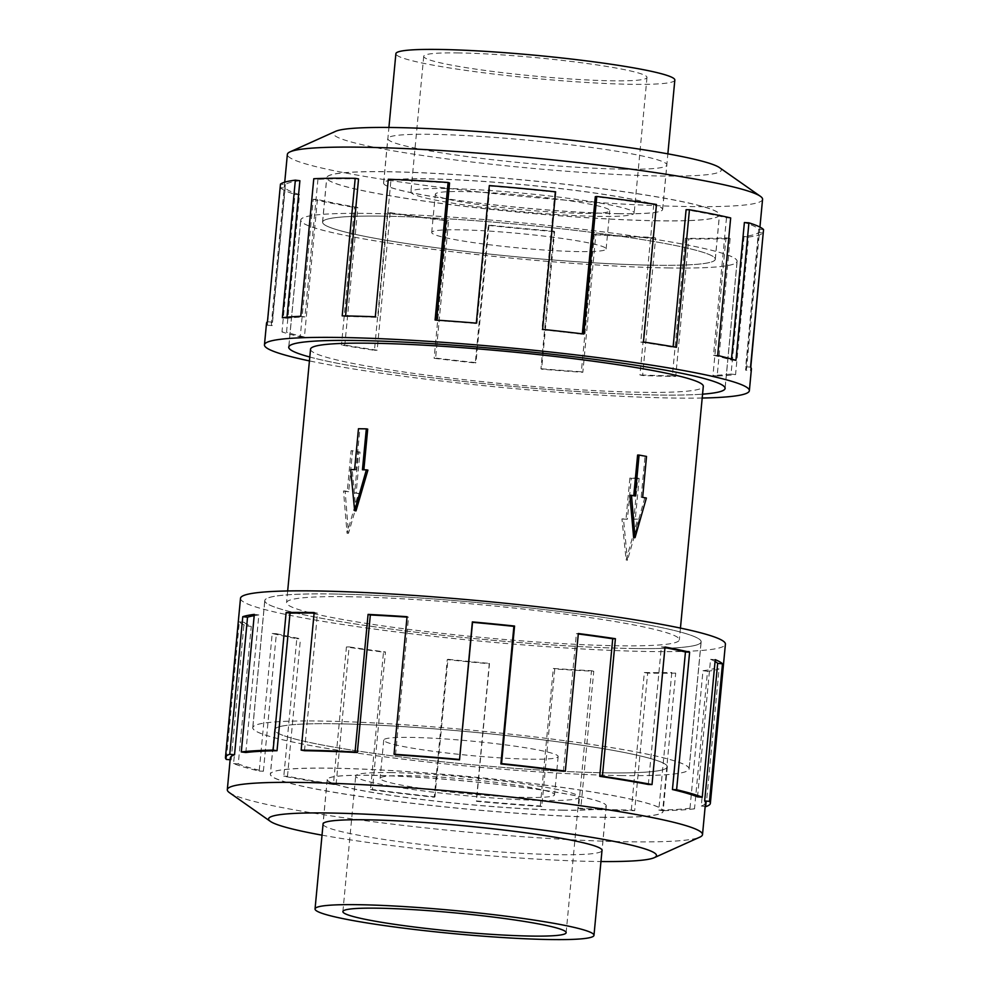 <?xml version="1.0" encoding="UTF-8"?>
<svg xmlns="http://www.w3.org/2000/svg" width="989" height="989" viewBox="0 0 989 989"><rect width="100%" height="100%" fill="white"/><g stroke="black" fill="none" stroke-linecap="round" stroke-linejoin="round"><path stroke-width="0.74" stroke-dasharray="4.95 3.71" d="M620.968 775.549A219.113 18.049 -174.6 0 0 689.086 768.91A219.113 18.049 -174.6 0 0 557.92 739.834A219.113 18.049 -174.6 0 0 320.918 721.043A219.113 18.049 -174.6 0 0 252.813 727.669A219.113 18.049 -174.6 0 0 383.967 756.758A219.113 18.049 -174.6 0 0 620.968 775.549M332.934 593.993A219.113 18.049 5.4 0 1 569.936 612.772A219.113 18.049 5.4 0 1 701.09 641.861A219.113 18.049 5.4 0 1 632.985 648.487A219.113 18.049 5.4 0 1 395.983 629.709A219.113 18.049 5.4 0 1 264.817 600.62A219.113 18.049 5.4 0 1 332.934 593.993M668.947 267.957A219.113 18.049 5.4 0 1 431.946 249.166A219.113 18.049 5.4 0 1 300.792 220.09A219.113 18.049 5.4 0 1 368.897 213.451A219.113 18.049 5.4 0 1 605.898 232.242A219.113 18.049 5.4 0 1 737.065 261.331A219.113 18.049 5.4 0 1 668.947 267.957M309.792 357.017A219.113 18.049 -174.6 0 0 656.943 395.007A219.113 18.049 -174.6 0 0 702.561 394.154A219.175 18.062 5.4 0 1 656.993 395.019A219.175 18.062 5.4 0 1 309.792 357.029M310.534 349.191A197.256 16.257 -174.6 0 0 428.608 375.387A197.256 16.257 -174.6 0 0 641.985 392.299A197.256 16.257 -174.6 0 0 703.303 386.328M356.003 510.905L352.22 469.886A197.256 16.257 5.4 0 1 355.991 469.923L359.86 428.979A197.256 16.257 5.4 0 1 363.742 429.028A197.256 16.257 5.4 0 1 367.71 429.102M363.865 469.8L363.841 470.035A197.256 16.257 5.4 0 1 367.92 470.121M347.893 596.701A197.256 16.257 5.4 0 1 561.258 613.613A197.256 16.257 5.4 0 1 679.344 639.809A197.256 16.257 5.4 0 1 618.026 645.768A197.256 16.257 5.4 0 1 404.649 628.856A197.256 16.257 5.4 0 1 286.575 602.672A197.256 16.257 5.4 0 1 347.893 596.701M626.136 559.972L637.645 519.114A197.256 16.257 5.4 0 1 633.875 519.077L637.744 478.144A197.256 16.257 5.4 0 1 633.875 478.095A197.256 16.257 5.4 0 1 629.894 478.033L626.025 518.965A197.256 16.257 5.4 0 1 621.945 518.879L626.136 559.972L627.483 560.207L623.503 519.163L621.945 518.879M637.608 455.051A197.256 16.257 5.4 0 1 645.038 456.399L641.169 497.331A197.256 16.257 5.4 0 1 644.729 497.999L633.64 537.596M629.857 495.304A197.256 16.257 5.4 0 1 633.739 495.983L633.751 495.736M562.667 810.115A140.092 11.547 -174.6 0 0 606.22 805.874A140.092 11.547 -174.6 0 0 522.353 787.281A140.092 11.547 -174.6 0 0 370.826 775.277A140.092 11.547 -174.6 0 0 327.272 779.517A140.092 11.547 -174.6 0 0 411.14 798.111A140.092 11.547 -174.6 0 0 562.667 810.115M335.926 723.775A197.194 16.244 5.4 0 1 549.216 740.674A197.194 16.244 5.4 0 1 667.266 766.858A197.194 16.244 5.4 0 1 605.96 772.817A197.194 16.244 5.4 0 1 392.67 755.917A197.194 16.244 5.4 0 1 274.633 729.734A197.194 16.244 5.4 0 1 335.926 723.775M601.769 817.223A197.194 16.244 -174.6 0 0 663.063 811.252A197.194 16.244 -174.6 0 0 545.026 785.081A197.194 16.244 -174.6 0 0 331.735 768.169A197.194 16.244 -174.6 0 0 270.43 774.14A197.194 16.244 -174.6 0 0 388.479 800.311A197.194 16.244 -174.6 0 0 601.769 817.223M530.932 759.193A87.601 7.22 -174.6 0 0 558.155 756.536A87.601 7.22 -174.6 0 0 505.713 744.915A87.601 7.22 -174.6 0 0 410.967 737.398A87.601 7.22 -174.6 0 0 383.732 740.056A87.601 7.22 -174.6 0 0 436.174 751.677A87.601 7.22 -174.6 0 0 530.932 759.193M527.31 797.431A87.601 7.22 -174.6 0 0 554.545 794.785A87.601 7.22 -174.6 0 0 502.103 783.152A87.601 7.22 -174.6 0 0 407.344 775.648A87.601 7.22 -174.6 0 0 380.122 778.294A87.601 7.22 -174.6 0 0 432.552 789.927A87.601 7.22 -174.6 0 0 527.31 797.431M390.556 772.594A112.128 9.235 5.4 0 1 511.845 782.2A112.128 9.235 5.4 0 1 578.961 797.097A112.128 9.235 5.4 0 1 544.111 800.484A112.128 9.235 5.4 0 1 422.822 790.866A112.128 9.235 5.4 0 1 355.694 775.982A112.128 9.235 5.4 0 1 390.556 772.594M619.052 213.723A140.092 11.547 5.4 0 1 467.513 201.719A140.092 11.547 5.4 0 1 383.658 183.126A140.092 11.547 5.4 0 1 427.199 178.885A140.092 11.547 5.4 0 1 578.738 190.889A140.092 11.547 5.4 0 1 662.593 209.483A140.092 11.547 5.4 0 1 619.052 213.723M674.832 80.06A140.092 11.547 5.4 0 1 631.279 84.3A140.092 11.547 5.4 0 1 479.752 72.284A140.092 11.547 5.4 0 1 395.884 53.69M383.905 216.183A197.194 16.244 -174.6 0 0 322.612 222.142A197.194 16.244 -174.6 0 0 440.649 248.326A197.194 16.244 -174.6 0 0 653.939 265.225A197.194 16.244 -174.6 0 0 715.245 259.266A197.194 16.244 -174.6 0 0 597.195 233.083A197.194 16.244 -174.6 0 0 383.905 216.183M658.142 220.831A197.194 16.244 5.4 0 1 444.852 203.919A197.194 16.244 5.4 0 1 326.803 177.748A197.194 16.244 5.4 0 1 388.108 171.777A197.194 16.244 5.4 0 1 601.399 188.689A197.194 16.244 5.4 0 1 719.436 214.86A197.194 16.244 5.4 0 1 658.142 220.831M578.911 251.602A87.601 7.22 5.4 0 1 484.153 244.085A87.601 7.22 5.4 0 1 431.711 232.464A87.601 7.22 5.4 0 1 458.945 229.807A87.601 7.22 5.4 0 1 553.704 237.323A87.601 7.22 5.4 0 1 606.133 248.944A87.601 7.22 5.4 0 1 578.911 251.602M582.521 213.352A87.601 7.22 5.4 0 1 487.762 205.848A87.601 7.22 5.4 0 1 435.333 194.215A87.601 7.22 5.4 0 1 462.555 191.569A87.601 7.22 5.4 0 1 557.314 199.073A87.601 7.22 5.4 0 1 609.756 210.706A87.601 7.22 5.4 0 1 582.521 213.352M458.587 52.924A112.128 9.235 -174.6 0 0 423.725 56.324A112.128 9.235 -174.6 0 0 490.853 71.208A112.128 9.235 -174.6 0 0 612.129 80.814A112.128 9.235 -174.6 0 0 646.991 77.426A112.128 9.235 -174.6 0 0 579.863 62.542A112.128 9.235 -174.6 0 0 458.587 52.924M445.767 188.516A112.128 9.235 -174.6 0 0 410.905 191.903A112.128 9.235 -174.6 0 0 478.033 206.8A112.128 9.235 -174.6 0 0 599.322 216.406A112.128 9.235 -174.6 0 0 634.172 213.018A112.128 9.235 -174.6 0 0 567.056 198.134A112.128 9.235 -174.6 0 0 445.767 188.516M601.807 817.297A197.256 16.257 -174.6 0 0 663.125 811.326A197.256 16.257 -174.6 0 0 545.038 785.142A197.256 16.257 -174.6 0 0 331.674 768.23A197.256 16.257 -174.6 0 0 270.356 774.202A197.256 16.257 -174.6 0 0 388.442 800.385A197.256 16.257 -174.6 0 0 601.807 817.297M606.01 772.829A197.256 16.257 -174.6 0 0 667.328 766.858A197.256 16.257 -174.6 0 0 549.254 740.674A197.256 16.257 -174.6 0 0 335.877 723.763A197.256 16.257 -174.6 0 0 274.559 729.734A197.256 16.257 -174.6 0 0 392.645 755.917A197.256 16.257 -174.6 0 0 606.01 772.829M323.032 824.418A140.166 11.547 -174.6 0 0 408.927 842.912A140.166 11.547 -174.6 0 0 558.513 854.669A140.166 11.547 -174.6 0 0 601.98 850.787M562.716 810.201A140.166 11.547 -174.6 0 0 606.282 805.961A140.166 11.547 -174.6 0 0 522.377 787.355A140.166 11.547 -174.6 0 0 370.776 775.339A140.166 11.547 -174.6 0 0 327.198 779.579A140.166 11.547 -174.6 0 0 411.103 798.185A140.166 11.547 -174.6 0 0 562.716 810.201M229.497 792.696A238.658 19.669 -174.6 0 0 386.069 823.355A238.658 19.669 -174.6 0 0 628.324 841.8A238.658 19.669 -174.6 0 0 699.804 837.151M322.018 835.161A194.821 16.059 -174.6 0 0 595.934 861.468A194.821 16.059 -174.6 0 0 600.953 861.53M240.5 598.32A243.529 20.064 -174.6 0 0 386.291 630.648A243.529 20.064 -174.6 0 0 649.699 651.528A243.529 20.064 -174.6 0 0 725.407 644.16M705.516 802.858A238.658 19.669 5.4 0 1 701.288 806.01L714.293 668.465L719.052 668.984A243.529 20.064 5.4 0 1 707.518 671.284L694.513 808.841L689.988 808.273A238.658 19.669 5.4 0 1 658.798 810.078L671.803 672.52L675.697 673.126A243.529 20.064 5.4 0 1 647.659 673.126L634.666 810.683A243.529 20.064 5.4 0 1 580.753 808.829L593.759 671.271A243.529 20.064 5.4 0 1 554.78 668.972L541.774 806.529A243.529 20.064 5.4 0 1 476.475 801.337L489.468 663.78A243.529 20.064 5.4 0 1 447.263 659.638L434.27 797.196A243.529 20.064 5.4 0 1 370.492 789.704L383.497 652.147A243.529 20.064 5.4 0 1 346.422 646.979L333.417 784.537A243.529 20.064 5.4 0 1 283.806 776.229L296.811 638.671A243.529 20.064 5.4 0 1 272.21 633.504L259.205 771.061A243.529 20.064 5.4 0 1 233.577 763.57L246.582 626.012A243.529 20.064 5.4 0 1 239.338 621.871L226.333 759.428M633.034 648.5A219.175 18.062 -174.6 0 0 701.164 641.861A219.175 18.062 -174.6 0 0 569.961 612.772A219.175 18.062 -174.6 0 0 332.885 593.981A219.175 18.062 -174.6 0 0 264.755 600.607A219.175 18.062 -174.6 0 0 395.959 629.709A219.175 18.062 -174.6 0 0 633.034 648.5M621.018 775.549A219.175 18.062 -174.6 0 0 689.148 768.923A219.175 18.062 -174.6 0 0 557.944 739.821A219.175 18.062 -174.6 0 0 320.869 721.043A219.175 18.062 -174.6 0 0 252.739 727.669A219.175 18.062 -174.6 0 0 383.942 756.758A219.175 18.062 -174.6 0 0 621.018 775.549M304.501 750.713L317.494 613.155A238.658 19.669 -174.6 0 0 314.106 613.106M245.841 752.518L258.846 614.96A238.658 19.669 -174.6 0 0 254.185 615.64M230.14 759.762L231.166 759.849A238.658 19.669 5.4 0 1 230.313 757.933M231.166 759.849L244.159 622.291A238.658 19.669 -174.6 0 0 251.268 626.346L246.582 626.012M259.205 771.061L263.383 771.247A238.658 19.669 5.4 0 1 238.275 763.904L251.268 626.346M263.383 771.247L276.376 633.689A238.658 19.669 -174.6 0 0 300.483 638.758L296.811 638.671M333.417 784.537L336.099 784.45A238.658 19.669 5.4 0 1 287.49 776.303L300.483 638.758M336.099 784.45L349.105 646.905A238.658 19.669 -174.6 0 0 385.438 651.961L383.497 652.147M434.27 797.196L434.937 796.862A238.658 19.669 5.4 0 1 372.433 789.519L385.438 651.961M434.937 796.862L447.943 659.304A238.658 19.669 -174.6 0 0 489.308 663.372L489.468 663.78M541.774 806.529L540.303 805.998A238.658 19.669 5.4 0 1 476.302 800.917L489.308 663.372M540.303 805.998L553.308 668.453A238.658 19.669 -174.6 0 0 591.496 670.703L593.759 671.271M634.666 810.683L631.328 810.078A238.658 19.669 5.4 0 1 578.503 808.26L591.496 670.703M658.192 220.77A197.256 16.257 5.4 0 1 444.827 203.858A197.256 16.257 5.4 0 1 326.741 177.674A197.256 16.257 5.4 0 1 388.059 171.703A197.256 16.257 5.4 0 1 601.436 188.615A197.256 16.257 5.4 0 1 719.51 214.798A197.256 16.257 5.4 0 1 658.192 220.77M653.989 265.237A197.256 16.257 5.4 0 1 440.624 248.326A197.256 16.257 5.4 0 1 322.538 222.142A197.256 16.257 5.4 0 1 383.856 216.171A197.256 16.257 5.4 0 1 597.232 233.083A197.256 16.257 5.4 0 1 715.307 259.266A197.256 16.257 5.4 0 1 653.989 265.237M623.305 169.193A140.166 11.547 5.4 0 1 471.691 157.177A140.166 11.547 5.4 0 1 387.799 138.571A140.166 11.547 5.4 0 1 431.365 134.331A140.166 11.547 5.4 0 1 582.966 146.347A140.166 11.547 5.4 0 1 666.87 164.953A140.166 11.547 5.4 0 1 623.305 169.193M619.102 213.661A140.166 11.547 5.4 0 1 467.488 201.645A140.166 11.547 5.4 0 1 383.584 183.039A140.166 11.547 5.4 0 1 427.161 178.799A140.166 11.547 5.4 0 1 578.763 190.815A140.166 11.547 5.4 0 1 662.667 209.421A140.166 11.547 5.4 0 1 619.102 213.661M762.568 199.333A238.658 19.669 5.4 0 1 688.369 206.553A238.658 19.669 5.4 0 1 430.227 186.093A238.658 19.669 5.4 0 1 287.354 154.42M719.51 167.623A194.821 16.059 5.4 0 1 660.739 175.993A194.821 16.059 5.4 0 1 437.422 157.61A194.821 16.059 5.4 0 1 335.592 131.327M702.19 398.035A243.529 20.064 5.4 0 1 673.67 398.048A243.529 20.064 5.4 0 1 309.421 360.911M266.511 323.242A243.529 20.064 -174.6 0 0 267.376 325.196L280.382 187.638L285.215 188.058A238.658 19.669 -174.6 0 0 299.531 194.672L286.538 332.23L281.989 331.945A243.529 20.064 -174.6 0 0 300.248 336.829L313.253 199.271L317.432 199.457A238.658 19.669 -174.6 0 0 357.833 207.48L344.827 345.037L341.477 345.013A243.529 20.064 -174.6 0 0 374.46 350.304L387.465 212.746L390.161 212.672A238.658 19.669 -174.6 0 0 448.623 220.51L435.617 358.067L434.122 358.302A243.529 20.064 -174.6 0 0 475.313 362.963L488.319 225.405L488.986 225.072A238.658 19.669 -174.6 0 0 553.951 231.179L540.946 368.736L541.601 369.194A243.529 20.064 -174.6 0 0 582.83 372.297L595.823 234.739L594.352 234.22A238.658 19.669 -174.6 0 0 652.938 237.385L639.932 374.942L642.615 375.523A243.529 20.064 -174.6 0 0 675.71 376.45L688.715 238.893A243.529 20.064 -174.6 0 0 730.154 238.485L717.149 376.043A243.529 20.064 -174.6 0 0 735.569 374.608L748.562 237.051A243.529 20.064 -174.6 0 0 763.446 233.07M750.762 367.376L750.453 370.628A243.529 20.064 -174.6 0 0 751.405 369.082M668.997 267.957A219.175 18.062 5.4 0 1 431.921 249.179A219.175 18.062 5.4 0 1 300.718 220.077A219.175 18.062 5.4 0 1 368.848 213.451A219.175 18.062 5.4 0 1 605.923 232.242A219.175 18.062 5.4 0 1 737.139 261.331A219.175 18.062 5.4 0 1 668.997 267.957M345.594 315.936L345.544 316.48A238.658 19.669 5.4 0 1 377.983 317.382L375.301 316.801M449.575 183.002A238.658 19.669 -174.6 0 0 390.976 179.825L377.983 317.382M436.606 320.127L436.569 320.547A238.658 19.669 5.4 0 1 476.97 323.588L476.315 323.131M555.608 191.804L554.94 192.138A238.658 19.669 -174.6 0 0 489.975 186.031L476.97 323.588M554.94 192.138L541.935 329.696A238.658 19.669 5.4 0 1 582.298 334.257L583.794 334.01M656.461 204.463L653.766 204.55A238.658 19.669 -174.6 0 0 595.291 196.7M653.766 204.55L640.761 342.095A238.658 19.669 5.4 0 1 673.089 347.287L676.439 347.312M730.673 217.939L726.495 217.753A238.658 19.669 -174.6 0 0 686.094 209.73M726.495 217.753L713.489 355.311A238.658 19.669 5.4 0 1 731.378 360.095L735.927 360.379M731.477 359.044L731.378 360.095M763.545 229.572L758.711 229.151A238.658 19.669 -174.6 0 0 744.383 222.537M758.711 229.151L745.706 366.709A238.658 19.669 5.4 0 1 746.559 368.625A238.658 19.669 5.4 0 1 745.619 370.146L750.453 370.628M748.562 237.051L744.037 236.482A238.658 19.669 -174.6 0 0 758.625 232.588L745.619 370.146M744.037 236.482L731.032 374.04A238.658 19.669 5.4 0 1 712.982 375.437L717.149 376.043M688.715 238.893L685.377 238.287A238.658 19.669 -174.6 0 0 725.988 237.879L712.982 375.437M725.988 237.879L730.154 238.485M731.032 374.04L735.569 374.608M758.625 232.588L763.211 233.058M745.706 366.709L750.54 367.129M713.489 355.311L717.668 355.496M640.761 342.095L643.456 342.021M541.935 329.696L542.602 329.362M489.975 186.031L489.32 185.573M436.569 320.547L435.086 320.028M390.976 179.825L388.306 179.244M345.544 316.48L342.206 315.874M358.55 178.922A238.658 19.669 -174.6 0 0 317.939 179.33L313.773 178.725M317.939 179.33L304.933 316.888L300.767 316.282M286.983 317.209L286.884 318.285A238.658 19.669 5.4 0 1 304.933 316.888M286.884 318.285L282.347 317.716M299.89 180.727A238.658 19.669 -174.6 0 0 285.302 184.622L280.468 184.139M285.302 184.622L272.296 322.179L267.463 321.697M285.215 188.058L272.21 325.616A238.658 19.669 5.4 0 1 271.357 323.7A238.658 19.669 5.4 0 1 272.296 322.179M272.21 325.616L267.376 325.196M299.531 194.672L294.994 194.388L281.989 331.945M317.432 199.457L304.427 337.014A238.658 19.669 5.4 0 1 286.538 332.23M304.427 337.014L300.248 336.829M280.382 187.638A243.529 20.064 -174.6 0 0 294.994 194.388M357.833 207.48L354.482 207.455L341.477 345.013M390.161 212.672L377.155 350.217A238.658 19.669 5.4 0 1 344.827 345.037M377.155 350.217L374.46 350.304M313.253 199.271A243.529 20.064 -174.6 0 0 354.482 207.455M448.623 220.51L447.127 220.757L434.122 358.302M488.986 225.072L475.981 362.629A238.658 19.669 5.4 0 1 435.617 358.067M475.981 362.629L475.313 362.963M387.465 212.746A243.529 20.064 -174.6 0 0 447.127 220.757M553.951 231.179L554.606 231.649L541.601 369.194M594.352 234.22L581.347 371.765A238.658 19.669 5.4 0 1 540.946 368.736M581.347 371.765L582.83 372.297M488.319 225.405A243.529 20.064 -174.6 0 0 554.606 231.649M652.938 237.385L655.608 237.966L642.615 375.523M685.377 238.287L672.372 375.845A238.658 19.669 5.4 0 1 639.932 374.942M672.372 375.845L675.71 376.45M595.823 234.739A243.529 20.064 -174.6 0 0 655.608 237.966M578.503 808.26L580.753 808.829M553.308 668.453L554.78 668.972M447.943 659.304L447.263 659.638M372.433 789.519L370.492 789.704M349.105 646.905L346.422 646.979M287.49 776.303L283.806 776.229M276.376 633.689L272.21 633.504M238.275 763.904L233.577 763.57M244.159 622.291L239.338 621.871M258.846 614.96L254.309 614.392M317.494 613.155L314.168 612.55M395.526 754.78L408.531 617.235A238.658 19.669 -174.6 0 0 407.011 617.124M408.531 617.235L407.048 616.703M563.384 771.272L576.389 633.714L578.33 633.529M578.293 633.961A238.658 19.669 -174.6 0 0 576.389 633.714M648.339 784.475L661.344 646.93L665.016 647.004M664.967 647.622A238.658 19.669 -174.6 0 0 661.344 646.93M697.554 796.874L710.559 659.329L715.245 659.663M715.072 661.468A238.658 19.669 -174.6 0 0 710.559 659.329M701.288 806.01L705.169 806.443M706.047 806.542L719.052 668.984M689.988 808.273L702.981 670.715A238.658 19.669 -174.6 0 0 714.293 668.465M702.981 670.715L707.518 671.284M658.798 810.078L662.692 810.683L675.697 673.126M631.328 810.078L644.334 672.52A238.658 19.669 -174.6 0 0 671.803 672.52M644.334 672.52L647.659 673.126M694.513 808.841A243.529 20.064 5.4 0 1 662.692 810.683M363.841 470.035L362.444 469.787M623.503 519.163L627.422 519.213L631.291 478.28L639.154 478.404L635.284 519.336L637.645 519.114M635.284 519.336L633.875 519.077M359.86 428.979L358.463 428.732M639.203 519.398L627.483 560.207M355.991 469.923L354.594 469.664M352.22 469.886L350.662 469.602M627.422 519.213L626.025 518.965M631.291 478.28L629.894 478.033M639.154 478.404L637.744 478.144M360.021 493.696A197.256 16.257 5.4 0 1 356.139 493.017L360.008 452.084A197.256 16.257 5.4 0 1 352.566 450.737L348.697 491.669A197.256 16.257 5.4 0 1 345.136 491.001L348.499 533.281L360.021 493.696L354.655 492.992L358.525 452.06L351.095 450.712L347.226 491.644L343.504 490.977L347.065 533.256L358.377 493.672M352.566 450.737L351.095 450.712M348.697 491.669L347.226 491.644M345.136 491.001L343.504 490.977M635.21 496.008L633.739 495.983M360.008 452.084L358.525 452.06M348.499 533.281L347.065 533.256M356.139 493.017L354.655 492.992M646.373 498.023L644.729 497.999M642.652 497.356L641.169 497.331M646.522 456.423L645.038 456.399M689.086 768.91L701.09 641.861M300.792 220.09L288.825 346.682M680.444 628.089L679.344 639.809M606.22 805.874L602.041 850.058M667.266 766.858L663.063 811.252M558.155 756.536L554.545 794.785M566.141 932.676L578.961 797.097M383.658 183.126L388.912 127.47M322.612 222.142L326.803 177.748M431.711 232.464L435.333 194.215M423.725 56.324L410.905 191.903M667.328 766.858L663.125 811.326M606.282 805.961L602.078 850.429M701.164 641.861L689.148 768.923M322.538 222.142L326.741 177.674M383.584 183.039L387.799 138.571M288.714 347.139L300.718 220.077M759.935 227.087L746.559 368.625M284.733 182.174L271.357 323.7M725.122 388.393L737.139 261.331M662.667 209.421L666.87 164.953M715.307 259.266L719.51 214.798M264.755 600.607L252.739 727.669M327.198 779.579L322.995 824.047M274.559 729.734L270.356 774.202M646.991 77.426L634.172 213.018M606.133 248.944L609.756 210.706M715.245 259.266L719.436 214.86M662.593 209.483L667.859 153.839M342.886 911.574L355.694 775.982M383.732 740.056L380.122 778.294M274.633 729.734L270.43 774.14M327.272 779.517L323.106 823.689M287.675 590.965L286.575 602.672M737.065 261.331L725.098 387.923M252.813 727.669L264.817 600.62"/><path stroke-width="1.48" d="M356.893 340.513A219.113 18.049 -174.6 0 0 288.776 347.139A219.113 18.049 -174.6 0 0 309.792 357.017A219.175 18.062 5.4 0 1 288.714 347.139A219.175 18.062 5.4 0 1 356.844 340.5A219.175 18.062 5.4 0 1 593.919 359.291A219.175 18.062 5.4 0 1 725.122 388.393A219.175 18.062 5.4 0 1 702.561 394.166A219.113 18.049 -174.6 0 0 725.048 388.38A219.113 18.049 -174.6 0 0 593.894 359.291A219.113 18.049 -174.6 0 0 356.893 340.513M680.444 628.089L703.303 386.328A197.256 16.257 -174.6 0 0 585.216 360.144A197.256 16.257 -174.6 0 0 371.852 343.232A197.256 16.257 -174.6 0 0 310.534 349.191L287.675 590.965M366.313 428.843L362.444 469.787L366.375 469.837L354.643 510.658L350.662 469.602L354.594 469.664L358.463 428.732L366.313 428.843L367.71 429.102L363.865 469.8M366.375 469.837L367.92 470.121L356.003 510.905L354.643 510.658M633.64 537.596L629.857 495.304L631.489 495.328L635.062 537.608L633.64 537.596M633.751 495.736L637.608 455.051L639.079 455.064L635.21 496.008L631.489 495.328M550.44 939.55A140.092 11.547 -174.6 0 0 593.981 935.31A140.092 11.547 -174.6 0 0 510.126 916.716A140.092 11.547 -174.6 0 0 358.587 904.7A140.092 11.547 -174.6 0 0 315.046 908.94A140.092 11.547 -174.6 0 0 398.901 927.546A140.092 11.547 -174.6 0 0 550.44 939.55M377.736 908.186A112.128 9.235 5.4 0 1 499.025 917.792A112.128 9.235 5.4 0 1 566.141 932.676A112.128 9.235 5.4 0 1 531.291 936.076A112.128 9.235 5.4 0 1 410.002 926.458A112.128 9.235 5.4 0 1 342.886 911.574A112.128 9.235 5.4 0 1 377.736 908.186M388.912 127.47L395.884 53.69A140.092 11.547 5.4 0 1 439.437 49.45A140.092 11.547 5.4 0 1 590.965 61.454A140.092 11.547 5.4 0 1 674.832 80.06L667.859 153.839M601.98 850.787A140.166 11.547 -174.6 0 0 602.078 850.429A140.166 11.547 -174.6 0 0 518.174 831.823A140.166 11.547 -174.6 0 0 366.573 819.807A140.166 11.547 -174.6 0 0 322.995 824.047A140.166 11.547 -174.6 0 0 323.032 824.418M600.953 861.53A194.821 16.059 -174.6 0 0 654.285 857.673L699.804 837.151A238.658 19.669 -174.6 0 0 702.511 834.58A238.658 19.669 -174.6 0 0 559.65 802.907A238.658 19.669 -174.6 0 0 301.497 782.447A238.658 19.669 -174.6 0 0 227.309 789.667A238.658 19.669 -174.6 0 0 229.497 792.696L270.356 821.377A194.821 16.059 -174.6 0 0 322.018 835.161M654.285 857.673A194.821 16.059 -174.6 0 0 552.443 831.39A194.821 16.059 -174.6 0 0 329.139 813.007A194.821 16.059 -174.6 0 0 270.356 821.377M500.879 763.928A238.658 19.669 5.4 0 1 563.384 771.272L565.337 771.086L578.33 633.529A243.529 20.064 5.4 0 1 615.405 638.696L602.412 776.254L599.717 776.328A238.658 19.669 5.4 0 1 648.339 784.475L652.023 784.561L665.016 647.004A243.529 20.064 5.4 0 1 689.617 652.171L676.612 789.729L672.446 789.543A238.658 19.669 5.4 0 1 697.554 796.874L702.239 797.221L715.245 659.663A243.529 20.064 5.4 0 1 722.489 663.804L709.496 801.362A243.529 20.064 5.4 0 1 710.362 803.315L725.407 644.16A243.529 20.064 -174.6 0 0 579.628 611.832A243.529 20.064 -174.6 0 0 316.208 590.952A243.529 20.064 -174.6 0 0 240.5 598.32L225.455 757.475A243.529 20.064 5.4 0 1 229.769 754.248L242.775 616.691A243.529 20.064 5.4 0 1 254.309 614.392L241.304 751.949A243.529 20.064 5.4 0 1 273.125 750.107L286.13 612.55A243.529 20.064 5.4 0 1 314.168 612.55L301.163 750.107L304.501 750.713A238.658 19.669 5.4 0 1 357.326 752.53L355.063 751.961L368.069 614.404A243.529 20.064 5.4 0 1 407.048 616.703L394.042 754.261L395.526 754.78A238.658 19.669 5.4 0 1 459.526 759.861L472.359 621.896A243.529 20.064 5.4 0 1 514.564 626.037L501.559 763.595L500.879 763.928L513.884 626.371A238.658 19.669 -174.6 0 0 472.532 622.316L472.359 621.896M230.14 759.762L226.333 759.428A243.529 20.064 5.4 0 1 225.455 757.475M314.106 613.106A238.658 19.669 -174.6 0 0 290.024 613.155L286.13 612.55M241.304 751.949L245.841 752.518A238.658 19.669 5.4 0 1 277.031 750.713L290.024 613.155M254.185 615.64A238.658 19.669 -174.6 0 0 247.534 617.21L242.775 616.691M227.309 789.667L230.313 757.933A238.658 19.669 5.4 0 1 234.541 754.768L247.534 617.21M284.733 182.174L287.354 154.42A238.658 19.669 5.4 0 1 290.074 151.849A238.658 19.669 5.4 0 1 361.541 147.2A238.658 19.669 5.4 0 1 603.809 165.645A238.658 19.669 5.4 0 1 760.38 196.304A238.658 19.669 5.4 0 1 762.568 199.333L759.935 227.087M290.074 151.849L335.592 131.327A194.821 16.059 5.4 0 1 393.931 127.532A194.821 16.059 5.4 0 1 591.706 142.601A194.821 16.059 5.4 0 1 719.51 167.623L760.38 196.304M309.421 360.911A243.529 20.064 5.4 0 1 264.459 344.84A243.529 20.064 5.4 0 1 340.167 337.472A243.529 20.064 5.4 0 1 603.587 358.352A243.529 20.064 5.4 0 1 749.365 390.68A243.529 20.064 5.4 0 1 702.19 398.035M763.211 233.058L750.762 367.376M749.365 390.68L751.405 369.082A243.529 20.064 -174.6 0 0 750.54 367.129L763.545 229.572A243.529 20.064 -174.6 0 0 748.92 222.822L735.927 360.379A243.529 20.064 -174.6 0 0 717.668 355.496L730.673 217.939A243.529 20.064 -174.6 0 0 689.444 209.755L676.439 347.312A243.529 20.064 -174.6 0 0 643.456 342.021L656.461 204.463A243.529 20.064 -174.6 0 0 596.787 196.465L583.794 334.01A243.529 20.064 -174.6 0 0 542.602 329.362L555.608 191.804A243.529 20.064 -174.6 0 0 489.32 185.573L476.315 323.131A243.529 20.064 -174.6 0 0 435.086 320.028L448.091 182.471A243.529 20.064 -174.6 0 0 388.306 179.244L375.301 316.801A243.529 20.064 -174.6 0 0 342.206 315.874L355.212 178.317L358.55 178.922L345.594 315.936M448.091 182.471L449.575 183.002L436.606 320.127M596.787 196.465L595.291 196.7L582.336 333.837M689.444 209.755L686.094 209.73L673.138 346.743M748.92 222.822L744.383 222.537L731.477 359.044M355.212 178.317A243.529 20.064 -174.6 0 0 313.773 178.725L300.767 316.282A243.529 20.064 -174.6 0 0 282.347 317.716L295.352 180.159L299.89 180.727L286.983 317.209M295.352 180.159A243.529 20.064 -174.6 0 0 280.468 184.139L267.463 321.697A243.529 20.064 -174.6 0 0 266.511 323.242L264.459 344.84M234.541 754.768L229.769 754.248M277.031 750.713L273.125 750.107M357.326 752.53L370.331 614.973L368.069 614.404M407.011 617.124A238.658 19.669 -174.6 0 0 370.331 614.973M301.163 750.107A243.529 20.064 5.4 0 1 355.063 751.961M459.526 759.861L472.532 622.316M513.884 626.371L514.564 626.037M394.042 754.261A243.529 20.064 5.4 0 1 459.353 759.453M599.717 776.328L612.723 638.783A238.658 19.669 -174.6 0 0 578.293 633.961M612.723 638.783L615.405 638.696M501.559 763.595A243.529 20.064 5.4 0 1 565.337 771.086M672.446 789.543L685.451 651.986A238.658 19.669 -174.6 0 0 664.967 647.622M685.451 651.986L689.617 652.171M602.412 776.254A243.529 20.064 5.4 0 1 652.023 784.561M709.496 801.362L704.663 800.942L717.668 663.384A238.658 19.669 -174.6 0 0 715.072 661.468M717.668 663.384L722.489 663.804M676.612 789.729A243.529 20.064 5.4 0 1 702.239 797.221M705.169 806.443L706.047 806.542A243.529 20.064 5.4 0 0 710.362 803.315M704.663 800.942A238.658 19.669 5.4 0 1 705.516 802.858L702.511 834.58M635.062 537.608L646.373 498.023L642.652 497.356L646.522 456.423L639.079 455.064M602.041 850.058L593.981 935.31M323.106 823.689L315.046 908.94"/></g></svg>
